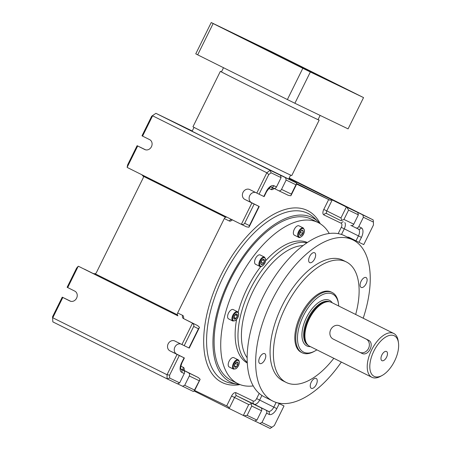 <?xml version="1.0" encoding="UTF-8"?>
<svg xmlns="http://www.w3.org/2000/svg" width="451" height="451" viewBox="0 0 451 451"><rect width="100%" height="100%" fill="white"/><g stroke="black" fill="none" stroke-linecap="round" stroke-linejoin="round"><path stroke-width="0.68" d="M228.572 318.88L232.913 321.044A5.203 2.638 -63.5 0 1 232.896 321.033A5.203 2.638 -63.5 0 1 232.851 315.198A5.203 2.638 -63.5 0 1 237.536 311.72L233.218 309.566A5.203 2.638 116.5 0 0 233.201 309.561A5.203 2.638 116.5 0 0 228.527 313.062A5.203 2.638 116.5 0 0 228.572 318.88A5.203 2.638 116.5 0 0 228.589 318.891M234.633 315.424L234.092 316.517M237.361 315.847L236.11 318.383L234.362 319.111L233.872 317.307L235.123 314.77L236.871 314.043L237.361 315.847L235.151 314.747M236.11 318.383L233.877 317.273M318.085 119.554A55.095 0.333 -153.7 0 1 319.15 120.158L291.752 175.586A55.095 0.333 -153.7 0 1 266.744 163.55A55.095 0.333 -153.7 0 1 217.162 139.043A55.095 0.333 -153.7 0 1 192.966 126.765L220.364 71.337A55.095 0.333 -153.7 0 1 221.492 71.816M137.685 145.994L127.137 167.327L127.616 164.897L137.104 145.69L144.765 149.523A5.508 4.747 115.7 0 0 144.816 149.546A5.508 4.747 115.7 0 0 151.468 146.671A5.508 4.747 115.7 0 0 149.647 139.647L141.992 135.813L151.688 116.189L155.911 113.325L192.244 130.993M320.125 115.417L318.051 119.616A53.872 0.321 -153.7 0 1 293.595 107.845A53.872 0.321 -153.7 0 1 245.118 83.88A53.872 0.321 -153.7 0 1 221.458 71.878L223.516 67.718M313.981 72.882A58.156 0.35 26.3 0 0 261.648 47.017A58.156 0.35 26.3 0 0 235.247 34.304A58.156 0.35 26.3 0 0 287.231 60.389A58.156 0.35 26.3 0 0 339.524 85.842A58.156 0.35 26.3 0 0 313.981 72.882M338.735 306.026A32.444 16.467 116.5 0 0 338.521 303.985L338.346 302.796A33.673 17.087 116.5 0 0 332.218 292.519L331.276 292.045A33.673 17.087 116.5 0 0 331.169 291.994A33.673 17.087 116.5 0 0 300.851 314.764A33.673 17.087 116.5 0 0 301.223 352.31L302.17 352.783A33.673 17.087 116.5 0 0 314.059 351.492L315.119 350.912A32.444 16.467 116.5 0 0 316.878 349.858M332.218 292.519A33.673 17.087 116.5 0 0 301.798 315.238A33.673 17.087 116.5 0 0 302.17 352.783M289.006 178.382L332.218 199.934L326.795 210.91L340.956 217.968L341.852 220.347L343.961 219.451L353.764 224.17L358.376 214.839L348.572 210.121L346.887 207.246L332.218 199.934L330.025 200.21L328.666 199.551L323.784 209.427A4.899 2.486 -63.5 0 0 323.857 214.896L341.215 223.256A3.676 1.866 -63.5 0 1 341.266 227.355L338.16 233.641M237.807 364.622L236.262 366.905A2.83 1.438 -63.5 0 1 234.655 364.729A2.83 1.438 -63.5 0 1 237.778 362.384A2.83 1.438 -63.5 0 1 236.262 366.905L234.683 366.962L234.655 364.729L236.2 362.441L237.778 362.384L237.807 364.622L235.445 363.444L234.757 364.459M243.816 415.794L247.131 415.377L256.929 420.095L254.702 421.037L229.147 408.482L234.571 397.506L231.566 396.023L226.684 405.9L194.657 390.476L193.355 391.491L177.525 383.784M296.516 184.064L328.666 199.551M192.481 323.215C193.727 324.246 194.127 325.323 193.688 326.451L184.194 345.658L181.939 344.547L192.481 323.215A2.447 2.108 115.7 0 0 192.047 322.91L183.484 318.547A2.447 2.108 115.7 0 1 182.678 315.407L177.643 312.983L224.294 218.583A2.447 2.108 115.7 0 1 225.624 217.303L226.684 217.049L240.868 224.124A2.447 2.108 -64.3 0 0 240.89 224.136A2.447 2.108 -64.3 0 0 241.375 224.288C242.948 224.649 244.053 224.31 244.679 223.273L254.172 204.066L259.24 206.502L251.557 202.662A5.508 4.747 115.7 0 1 249.533 196.089A5.508 4.747 115.7 0 1 255.576 192.464M191.861 374.347L184.2 370.491A4.899 2.486 -63.5 0 0 183.343 367.362L180.817 366.15M236.262 366.905L234.514 366.037M239.808 384.511A91.829 46.605 -63.5 0 1 237.525 384.246A91.829 46.605 -63.5 0 1 229.7 279.022A91.829 46.605 -63.5 0 1 318.451 221.954A91.829 46.605 -63.5 0 1 320.035 223.617M306.894 242.841A67.34 34.18 116.5 0 0 250.051 289.694A67.34 34.18 116.5 0 0 247.255 362.446M253.231 385.915A89.991 45.675 -63.5 0 1 237.857 383.649L231.25 380.351A89.991 45.675 -63.5 0 1 230.252 279.998A89.991 45.675 -63.5 0 1 311.562 219.282L318.175 222.58A89.991 45.675 -63.5 0 1 329.236 233.494M238.201 312.295A67.34 34.18 -63.5 0 1 247.221 288.285A67.34 34.18 -63.5 0 1 260.74 266.614M265.571 260.847A67.34 34.18 -63.5 0 1 307.368 242.52M247.283 363.021A67.34 34.18 -63.5 0 1 236.595 319.522M233.505 369.132L229.187 366.979A5.203 2.638 -63.5 0 1 229.147 361.144A5.203 2.638 -63.5 0 1 233.832 357.666L238.151 359.819A5.203 2.638 -63.5 0 0 233.466 363.297A5.203 2.638 -63.5 0 0 233.505 369.132L236.189 368.591C238.117 366.911 239.165 364.82 239.334 362.322C239.188 360.918 238.793 360.078 238.151 359.819M237.857 383.649A89.991 45.675 -63.5 0 1 237.141 282.732A89.991 45.675 -63.5 0 1 318.175 222.58M264.528 257.115L260.204 254.962A5.203 2.638 116.5 0 0 260.188 254.95A5.203 2.638 116.5 0 0 256.568 256.777A5.203 2.638 116.5 0 0 254.573 262.104A5.203 2.638 116.5 0 0 255.565 264.275L259.883 266.428A5.203 2.638 -63.5 0 1 258.891 264.258A5.203 2.638 -63.5 0 1 260.898 258.913A5.203 2.638 -63.5 0 1 264.528 257.115L265.707 259.629C265.318 265.977 259.815 267.33 259.883 266.428M303.303 227.986L298.985 225.833A5.203 2.638 116.5 0 0 298.968 225.827A5.203 2.638 116.5 0 0 294.283 229.345A5.203 2.638 116.5 0 0 294.34 235.151L298.663 237.305A5.203 2.638 -63.5 0 1 298.601 231.498A5.203 2.638 -63.5 0 1 303.303 227.986L304.487 230.5C304.098 236.854 298.596 238.207 298.663 237.305M341.351 362.057A89.991 45.675 -63.5 0 1 272.787 401.069L264.292 396.829A89.991 45.675 -63.5 0 1 263.576 295.912A89.991 45.675 -63.5 0 1 344.609 235.76L353.105 240A89.991 45.675 -63.5 0 1 363.207 318.231M366.133 283.69A5.508 2.796 116.5 0 0 366.071 277.545A5.508 2.796 116.5 0 0 361.11 281.227A5.508 2.796 116.5 0 0 361.155 287.405A5.508 2.796 116.5 0 0 366.133 283.69M311.308 388.317A5.508 2.796 116.5 0 0 316.258 384.607A5.508 2.796 116.5 0 0 316.207 378.445A5.508 2.796 116.5 0 0 311.246 382.127A5.508 2.796 116.5 0 0 311.291 388.305A5.508 2.796 116.5 0 0 311.308 388.317M314.584 252.752A5.508 2.796 116.5 0 0 309.634 256.461A5.508 2.796 116.5 0 0 309.685 262.623A5.508 2.796 116.5 0 0 314.646 258.936A5.508 2.796 116.5 0 0 314.606 252.757A5.508 2.796 116.5 0 0 314.584 252.752M333.813 358.303A67.34 34.18 -63.5 0 1 286.199 382.442A67.34 34.18 -63.5 0 1 285.455 307.351A67.34 34.18 -63.5 0 1 346.3 261.918A67.34 34.18 -63.5 0 1 355.67 314.471M319.15 120.158A55.095 0.333 -153.7 0 1 294.137 108.116A55.095 0.333 -153.7 0 1 244.56 83.61A55.095 0.333 -153.7 0 1 220.364 71.337M259.759 357.372A5.508 2.796 116.5 0 0 259.821 363.517A5.508 2.796 116.5 0 0 264.782 359.836A5.508 2.796 116.5 0 0 264.737 353.657A5.508 2.796 116.5 0 0 259.759 357.372M243.309 415.54L248.732 404.564L251.168 403.837L251.743 406.047L261.541 410.765L256.929 420.095M272.787 401.069A89.991 45.675 -63.5 0 1 271.795 300.716A89.991 45.675 -63.5 0 1 353.105 240M286.199 382.442L282.895 380.796A67.34 34.18 -63.5 0 1 282.151 305.699A67.34 34.18 -63.5 0 1 342.997 260.266L346.3 261.918M169.649 378.062L167.073 378.834L177.429 383.824L179.661 382.882L169.649 378.062L169.615 375.159L167.022 374.73L177.057 354.424L179.312 355.54L169.615 375.159M52.547 316.788L62.244 297.164L62.819 297.463L52.784 317.769L167.022 374.73L167.073 378.834L52.84 321.873L52.547 316.788L52.84 321.873M296.499 183.495L330.025 200.21M248.732 404.564L234.571 397.506A2.447 1.24 -63.5 0 1 236.775 395.848L250.936 402.906L251.168 403.837M226.684 405.9L228.043 406.565L229.147 408.482L194.133 391.017M180.919 369.143L183.467 370.418A2.447 2.108 115.7 0 1 184.273 373.552L179.661 382.882M183.467 370.418L180.964 369.211A2.447 2.108 -64.3 0 1 181.753 372.34A8.569 4.352 -63.5 0 1 181.629 362.767L184.07 357.829L184.38 357.976L176.696 354.131A5.508 4.747 115.7 0 1 174.672 347.563A5.508 4.747 115.7 0 1 180.716 343.938M145.628 149.839L137.104 145.69M225.624 217.303L143.311 176.256A2.447 2.108 -64.3 0 1 143.102 178.1L96.446 272.494A2.447 2.108 115.7 0 1 95.116 273.774L92.94 273.492L78.756 266.417A2.447 2.108 -64.3 0 0 78.733 266.406A2.447 2.108 -64.3 0 0 78.249 266.253L76.619 268.074L67.126 287.281L74.781 291.115A5.508 4.747 115.7 0 1 76.608 298.145A5.508 4.747 115.7 0 1 69.95 301.02A5.508 4.747 115.7 0 1 69.899 300.992L70.001 301.042M271.096 172.806L270.143 170.286L280.505 175.276L281.103 177.626L271.096 172.806L268.757 174.565L259.054 194.189L256.799 193.079L266.834 172.772L152.601 115.806L142.567 136.112M268.757 174.565L266.834 172.772L270.143 170.286L155.911 113.325L151.688 116.189M177.057 354.424L169.976 350.895A5.508 4.747 115.7 0 1 168.155 343.865A5.508 4.747 115.7 0 1 174.808 340.995A5.508 4.747 115.7 0 1 174.858 341.018L181.939 344.547M184.07 357.829L179.312 355.54M188.952 347.952L189.262 348.093L199.308 327.77L198.446 328.745L188.952 347.952L184.194 345.658M274.022 188.377L278.56 190.638A2.447 2.108 115.7 0 0 278.583 190.649A2.447 2.108 115.7 0 0 281.531 189.386L291.329 194.105L291.087 195.362L296.397 184.611L296.425 182.943L278.425 174.238M296.397 184.611L295.941 184.775L286.143 180.056L281.531 189.386M286.143 180.056L285.539 177.7M280.505 175.276L271 170.517L278.459 174.171M291.087 195.362L290.805 195.762L288.392 195.373L278.605 190.66M277.951 402.923L284.017 405.962L274.321 425.586L270.098 428.45L254.792 420.997M240.913 224.147L246.505 226.836L248.913 227.225L249.442 225.568L244.679 223.273M353.81 240.366A5.508 4.747 115.7 0 1 355.241 240.462M180.862 369.031L198.327 377.572L200.114 379.252L194.499 390.03L194.657 390.476L199.968 379.731M341.852 220.347L340.995 220.708L326.828 213.644A2.447 1.24 -63.5 0 1 326.823 213.639A2.447 1.24 -63.5 0 1 326.795 210.91L323.784 209.427M358.376 214.839L357.773 212.489L348.268 207.731L355.692 211.451M353.764 224.17A2.447 2.108 115.7 0 1 350.81 225.432A2.447 2.108 115.7 0 1 350.788 225.421L350.81 225.432M351.295 225.59L355.828 227.851A2.447 2.108 115.7 0 0 355.85 227.862A2.447 2.108 115.7 0 0 358.799 226.594L361.319 227.811A8.569 4.352 -63.5 0 1 361.443 237.378L359.002 242.322L363.76 244.611L373.462 224.987L373.422 222.089L363.41 217.264L358.799 226.594M363.41 217.264L362.813 214.913L355.732 211.384M62.244 297.164L70.762 301.307M271.981 427.339L261.969 422.519L266.58 413.189A2.447 2.108 115.7 0 0 265.774 410.055L260.74 407.625A2.447 2.108 115.7 0 1 261.541 410.765M373.422 222.089L373.169 219.902L289.187 178.027M226.706 217.061L127.577 167.631A2.447 2.108 115.7 0 1 127.137 167.327M241.375 224.288L251.917 202.956L254.172 204.066M256.799 193.079L249.719 189.544A5.508 4.747 115.7 0 0 249.668 189.521A5.508 4.747 115.7 0 0 243.016 192.397A5.508 4.747 115.7 0 0 244.837 199.427L251.917 202.956M177.643 312.983A2.447 2.108 -64.3 0 0 177.429 314.821L177.886 315.847L92.962 273.498M359.002 242.322L349.384 237.542A5.508 4.747 115.7 0 0 349.333 237.519A5.508 4.747 115.7 0 0 347.321 237.113M261.969 422.519L259.737 423.461M284.017 405.962L277.517 402.816M192.211 131.061A56.324 0.338 26.3 0 0 189.972 130.063A56.324 0.338 26.3 0 0 225.979 148.221A56.324 0.338 26.3 0 0 282.732 176.115L296.425 182.943M192.047 322.91L183.484 318.547A2.447 1.24 -63.5 0 1 183.489 318.547A2.447 1.24 -63.5 0 1 183.501 318.553L197.668 325.616L199.455 327.296L199.308 327.77M78.249 266.253L67.701 287.586M62.819 297.463L69.899 300.992M188.507 372.842A2.447 2.108 115.7 0 1 189.313 375.982L184.701 385.312L182.469 386.248M177.429 314.821L95.116 273.774M259.054 194.189L264.123 196.625L266.564 191.681C269.196 187.977 270.696 186.421 271.068 187.024L271.023 187.007M276.491 186.956A2.447 2.108 115.7 0 1 273.543 188.225A2.447 2.108 115.7 0 1 273.52 188.214L271.051 187.024A2.447 2.108 115.7 0 0 273.977 185.744L276.491 186.956L281.103 177.626M143.311 176.256L141.738 174.695M357.773 212.489L346.887 207.246M373.169 219.902L362.813 214.913M194.499 390.03L184.701 385.312M234.362 319.111A2.83 1.438 -63.5 0 1 235.123 314.77A2.83 1.438 -63.5 0 1 237.361 315.847A2.83 1.438 -63.5 0 1 234.362 319.111M300.434 231.645L299.853 232.795M300.09 232.226A2.83 1.438 -63.5 0 1 303.117 230.963A2.83 1.438 -63.5 0 1 300.947 235.354A2.83 1.438 -63.5 0 1 300.09 232.226L301.82 230.337L303.117 230.963L302.677 233.466L300.947 235.354L299.65 234.729L300.09 232.226M302.677 233.466L300.315 232.293M300.947 235.354L299.65 234.729M261.552 260.92L260.999 262.183M260.802 263.322A2.83 1.438 -63.5 0 1 263.48 259.359A2.83 1.438 -63.5 0 1 263.531 263.232A2.83 1.438 -63.5 0 1 260.802 263.322L261.681 260.712L263.48 259.359L264.404 260.622L263.531 263.232L261.727 264.585L260.802 263.322M264.404 260.622L262.691 259.765M263.531 263.232L261.168 262.054M394.586 361.065A22.651 11.495 -63.5 0 1 382.115 375.48A22.651 11.495 -63.5 0 1 369.814 365.834A22.651 11.495 -63.5 0 1 383.35 338.695A22.651 11.495 -63.5 0 1 398.453 342.715A22.651 11.495 -63.5 0 1 394.586 361.065M382.115 375.48L380.531 376.343A24.489 12.431 -63.5 0 1 371.883 377.284A24.489 12.431 -63.5 0 1 371.686 349.824A24.489 12.431 -63.5 0 1 393.734 333.452A24.489 12.431 -63.5 0 1 398.194 340.928L398.453 342.715M371.883 377.284L309.572 346.21A24.489 12.431 -63.5 0 1 307.954 345.06A24.489 12.431 -63.5 0 1 309.375 318.75A24.489 12.431 -63.5 0 1 329.534 301.781A24.489 12.431 -63.5 0 1 331.429 302.384L393.734 333.452M359.656 352.254L361.792 353.28C368.326 357.062 375.255 343.081 368.304 340.11L339.597 325.836A7.346 6.331 -64.3 0 0 330.724 329.664A7.346 6.331 -64.3 0 0 333.154 339.039L359.588 352.22A7.346 6.331 -64.3 0 0 359.656 352.254A7.346 6.331 -64.3 0 0 368.529 348.42A7.346 6.331 -64.3 0 0 366.099 339.051L339.665 325.864A7.346 6.331 -64.3 0 0 339.597 325.836M307.954 345.06L307.373 344.502A24.241 12.307 -63.5 0 1 308.783 318.457A24.241 12.307 -63.5 0 1 328.74 301.657L329.534 301.781M338.521 303.985A32.444 16.467 116.5 0 0 324.297 293.934A32.444 16.467 116.5 0 0 303.303 315.976A32.444 16.467 116.5 0 0 298.573 345.742A32.444 16.467 116.5 0 0 315.119 350.912M350.777 91.254L344.147 88.007L350.777 91.254M213.148 23.553L302.835 68.281L287.377 99.558L197.685 54.836L213.148 23.553L211.226 22.55L271.936 51.871L363.545 97.596L348.087 128.879L294.892 103.262L310.356 71.98L363.545 97.596M211.226 22.55L195.762 53.832L197.685 54.836M228.477 31.046L221.847 27.799L228.477 31.046M302.835 68.281L310.356 71.98M287.377 99.558L294.892 103.262M274.005 52.976L267.375 49.728L274.005 52.976M305.248 69.33L298.618 66.083L305.248 69.33M381.879 354.948A5.13 2.605 -63.5 0 1 386.513 351.487A5.13 2.605 -63.5 0 1 386.552 357.237A5.13 2.605 -63.5 0 1 381.935 360.665A5.13 2.605 -63.5 0 1 381.879 354.948M273.295 188.101A2.447 2.108 -64.3 0 0 271.226 189.55A4.899 2.486 -63.5 0 0 274.118 188.422M343.961 219.451L348.572 210.121M231.566 396.023A4.899 2.486 -63.5 0 1 235.974 392.708L253.332 401.069A2.447 2.108 -64.3 0 0 254.133 404.209L236.775 395.848A2.447 2.108 115.7 0 1 235.974 392.708M259.201 393.396L256.642 398.588A3.676 1.866 -63.5 0 1 253.332 401.069M240.028 384.596A96.007 48.725 -63.5 0 1 221.193 274.777A96.007 48.725 -63.5 0 1 320.238 223.741M268.847 188.405L271.226 189.55M232.276 219.84A4.899 2.486 -63.5 0 1 229.333 221.013L224.294 218.583M182.678 315.407A4.899 2.486 -63.5 0 1 183.529 318.569M236.279 368.371A4.685 2.379 -63.5 0 1 233.624 364.763A4.685 2.379 -63.5 0 1 238.788 360.885A4.685 2.379 -63.5 0 1 236.279 368.371M237.525 384.246L231.651 383.316A93.639 47.524 -63.5 0 1 223.668 276.012A93.639 47.524 -63.5 0 1 314.172 217.822L318.451 221.954M247.148 357.778A64.893 32.934 -63.5 0 1 253.259 290.771A64.893 32.934 -63.5 0 1 303.1 245.57M247.131 415.377L251.743 406.047M181.629 362.767L181.939 362.914C180.609 366.708 180.287 368.811 180.969 369.222L180.93 369.194M181.753 372.34L184.273 373.552M169.976 350.895L176.696 354.131M261.918 395.471L259.646 400.065L273.808 407.129A6.122 3.106 -63.5 0 1 268.294 411.267L254.133 404.209A6.122 3.106 -63.5 0 0 259.646 400.065L256.642 398.588M198.305 377.56L184.143 370.502A2.447 1.24 -63.5 0 1 184.155 370.502A2.447 1.24 -63.5 0 1 184.16 370.508L180.812 368.895M340.956 217.968L346.379 206.992M250.936 402.906L260.74 407.625M249.442 225.568L258.936 206.361M276.136 402.422L273.808 407.129L276.818 408.612A8.569 4.352 -63.5 0 1 269.1 414.407A2.447 2.108 -64.3 0 0 268.294 411.267L265.774 410.055M341.266 227.355L344.271 228.837L341.486 234.475M193.688 326.451L198.446 328.745M279.259 403.668L276.818 408.612M266.58 413.189L269.1 414.407M361.443 237.378L358.432 235.901L355.991 240.84M340.995 220.708L326.806 213.633A2.447 2.108 -64.3 0 0 326.806 213.633A2.447 2.108 -64.3 0 0 323.857 214.896M341.215 223.256A2.447 2.108 115.7 0 1 343.284 221.807M361.319 227.811A2.447 2.108 115.7 0 1 358.37 229.074A6.122 3.106 -63.5 0 1 358.432 235.901L344.271 228.837A6.122 3.106 -63.5 0 0 344.829 222.552M355.873 227.873L358.348 229.063A2.447 2.108 115.7 0 0 358.37 229.074L355.85 227.862M189.313 375.982L199.111 380.7M198.327 377.572L184.155 370.502A2.447 2.108 115.7 0 1 183.343 367.362M231.775 219.586A2.447 2.108 -64.3 0 0 229.333 221.013M263.818 196.478L266.259 191.54A8.569 4.352 -63.5 0 1 273.977 185.744M266.259 191.54L266.564 191.681M295.941 184.775L291.329 194.105M244.837 199.427L251.557 202.662M84.354 269.112L93.509 273.678L84.348 269.112M233.545 320.774A4.685 2.379 -63.5 0 1 234.802 313.586A4.685 2.379 -63.5 0 1 238.511 315.373A4.685 2.379 -63.5 0 1 233.545 320.774M299.244 231.814A4.685 2.379 -63.5 0 1 304.25 229.728A4.685 2.379 -63.5 0 1 300.659 236.995A4.685 2.379 -63.5 0 1 299.244 231.814M259.624 264.213A4.685 2.379 -63.5 0 1 264.055 257.651A4.685 2.379 -63.5 0 1 264.134 264.055A4.685 2.379 -63.5 0 1 259.624 264.213M329.737 301.82A24.241 12.307 116.5 0 0 307.999 318.254A24.241 12.307 116.5 0 0 308.106 345.207M332.246 302.79A25.465 12.927 116.5 0 0 306.494 317.515A25.465 12.927 116.5 0 0 310.389 346.622M368.304 340.11L366.099 339.051M361.792 353.28L359.723 352.287M341.864 326.924L339.665 325.864M194.031 127.368L192.12 131.235M290.624 175.106L288.668 179.075M184.38 357.976L181.939 362.914M288.392 195.373L278.583 190.649M240.89 224.136L246.505 226.836M259.24 206.502L249.194 226.825M183.055 318.248L183.489 318.547M184.155 370.502L183.726 370.277M232.282 219.75L231.786 219.598M273.543 188.225L271.051 187.024M232.913 321.044L235.585 320.486C237.519 318.789 238.562 316.698 238.72 314.206C238.579 312.831 238.184 312.002 237.536 311.72"/></g></svg>

